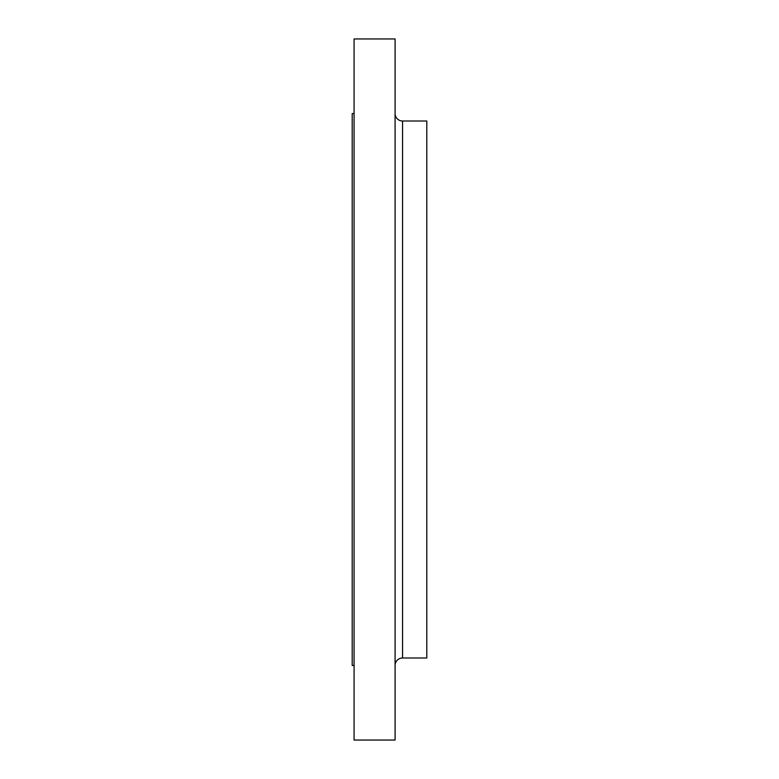<?xml version="1.0" encoding="UTF-8"?>
<svg xmlns="http://www.w3.org/2000/svg" width="779" height="779" viewBox="0 0 779 779"><rect width="100%" height="100%" fill="white"/><g stroke="black" fill="none" stroke-linecap="round" stroke-linejoin="round"><path stroke-width="1.17" d="M395.089 665.461A7.459 7.459 0 0 1 402.548 658.002L426.795 658.002L426.795 120.998L402.548 120.998L402.548 658.002M395.089 113.539A7.459 7.459 0 0 0 402.548 120.998M395.089 740.05L395.089 38.95L354.075 38.95L354.075 740.05L395.089 740.05M354.075 113.539L352.205 113.539L352.205 665.461L354.075 665.461"/></g></svg>
